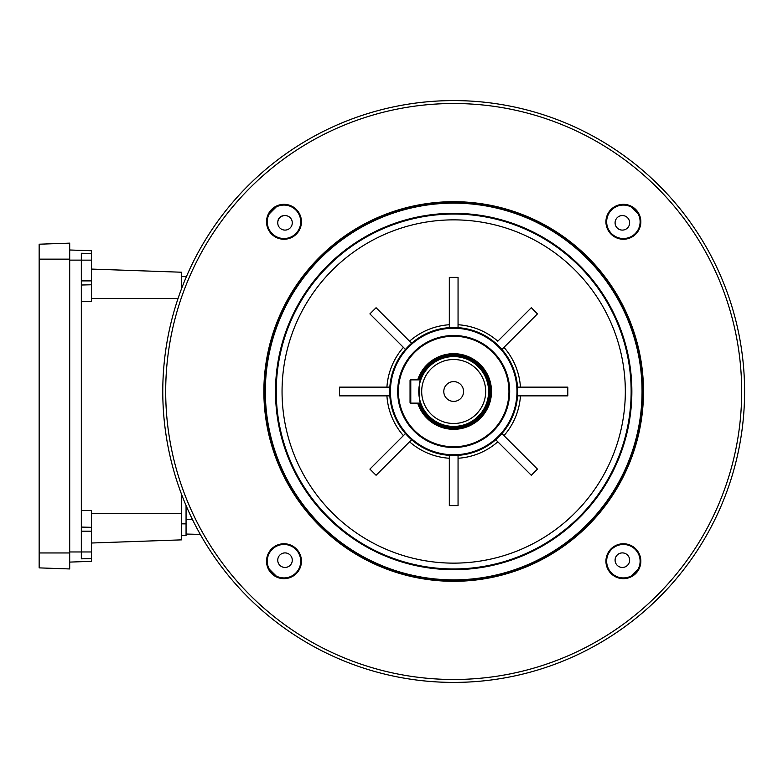 <?xml version="1.0" encoding="UTF-8"?>
<svg xmlns="http://www.w3.org/2000/svg" width="783" height="783" viewBox="0 0 783 783"><rect width="100%" height="100%" fill="white"/><g stroke="black" fill="none" stroke-linecap="round" stroke-linejoin="round"><path stroke-width="1.17" d="M463.575 391.5A9.895 9.895 0 0 0 453.69 381.605A9.895 9.895 0 0 0 443.795 391.5A9.895 9.895 0 0 0 453.69 401.395A9.895 9.895 0 0 0 463.575 391.5M419.698 403.137A35.93 35.93 0 0 0 489.61 391.5A35.93 35.93 0 0 0 419.698 379.863M419.238 379.863A36.361 36.361 0 0 1 490.05 391.5A36.361 36.361 0 0 1 419.238 403.137M453.69 423.495A31.995 31.995 0 0 0 485.685 391.5A31.995 31.995 0 0 0 453.69 359.505A31.995 31.995 0 0 0 421.685 391.5A31.995 31.995 0 0 0 453.69 423.495M453.69 356.588A34.912 34.912 0 0 1 488.592 391.5A34.912 34.912 0 0 1 453.69 426.412A34.912 34.912 0 0 1 418.778 391.5A34.912 34.912 0 0 1 453.69 356.588M420.774 403.137C418.592 403.871 418.592 379.148 420.774 379.863L410.781 379.863A0.724 0.724 0 0 0 410.047 380.587L410.047 402.413A0.724 0.724 0 0 0 410.781 403.137L420.774 403.137M277.896 221.344A6.107 6.107 0 0 1 283.534 215.707M635.219 209.971A16.727 16.727 0 0 0 611.562 209.971A16.727 16.727 0 0 0 611.562 233.628A16.727 16.727 0 0 0 635.219 233.628A16.727 16.727 0 0 0 635.219 209.971M611.043 234.137A17.451 17.451 0 0 1 611.043 209.453A17.451 17.451 0 0 1 635.727 209.453A17.451 17.451 0 0 1 635.727 234.137A17.451 17.451 0 0 1 611.043 234.137M659.384 185.796A290.904 290.904 0 0 1 659.384 597.204A290.904 290.904 0 0 1 247.986 597.204A290.904 290.904 0 0 1 247.986 185.796A290.904 290.904 0 0 1 659.384 185.796M250.041 595.139A287.997 287.997 0 0 0 657.329 595.139A287.997 287.997 0 0 0 657.329 187.861A287.997 287.997 0 0 0 250.041 187.861A287.997 287.997 0 0 0 250.041 595.139M295.817 209.971A16.727 16.727 0 0 0 272.161 209.971A16.727 16.727 0 0 0 272.161 233.628A16.727 16.727 0 0 0 295.817 233.628A16.727 16.727 0 0 0 295.817 209.971M271.642 234.137A17.451 17.451 0 0 1 271.642 209.453A17.451 17.451 0 0 1 296.326 209.453A17.451 17.451 0 0 1 296.326 234.137A17.451 17.451 0 0 1 271.642 234.137M295.817 549.372A16.727 16.727 0 0 0 272.161 549.372A16.727 16.727 0 0 0 272.161 573.029A16.727 16.727 0 0 0 295.817 573.029A16.727 16.727 0 0 0 295.817 549.372M271.642 573.548A17.451 17.451 0 0 1 271.642 548.863A17.451 17.451 0 0 1 296.326 548.863A17.451 17.451 0 0 1 296.326 573.548A17.451 17.451 0 0 1 271.642 573.548M635.219 549.372A16.727 16.727 0 0 0 611.562 549.372A16.727 16.727 0 0 0 611.562 573.029A16.727 16.727 0 0 0 635.219 573.029A16.727 16.727 0 0 0 635.219 549.372M611.043 573.548A17.451 17.451 0 0 1 611.043 548.863A17.451 17.451 0 0 1 635.727 548.863A17.451 17.451 0 0 1 635.727 573.548A17.451 17.451 0 0 1 611.043 573.548M587.906 257.284A189.819 189.819 0 0 1 587.906 525.716A189.819 189.819 0 0 1 319.464 525.716A189.819 189.819 0 0 1 319.464 257.284A189.819 189.819 0 0 1 587.906 257.284M587.397 257.793A189.085 189.085 0 0 1 587.397 525.207A189.085 189.085 0 0 1 319.983 525.207A189.085 189.085 0 0 1 319.983 257.793A189.085 189.085 0 0 1 587.397 257.793M320.501 524.688A188.36 188.36 0 0 0 586.878 524.688A188.36 188.36 0 0 0 586.878 258.312A188.36 188.36 0 0 0 320.501 258.312A188.36 188.36 0 0 0 320.501 524.688M327.695 517.494A178.181 178.181 0 0 1 327.695 265.506A178.181 178.181 0 0 1 579.674 265.506A178.181 178.181 0 0 1 579.674 517.494A178.181 178.181 0 0 1 327.695 517.494M579.166 266.024A177.447 177.447 0 0 0 328.214 266.024A177.447 177.447 0 0 0 328.214 516.976A177.447 177.447 0 0 0 579.166 516.976A177.447 177.447 0 0 0 579.166 266.024M567.802 387.135L567.802 395.865L517.534 395.865L517.534 387.135L567.802 387.135M537.461 469.105L531.295 475.271L495.747 439.733L501.923 433.567L537.461 469.105M458.055 505.612L449.325 505.612L449.325 455.354L458.055 455.354L458.055 505.612M411.623 439.733L376.085 475.271L369.909 469.105L405.457 433.567M339.577 395.865L339.577 387.135L389.836 387.135L389.836 395.865L339.577 395.865M369.909 313.895L376.085 307.729L411.623 343.267L405.457 349.433L369.909 313.895M449.325 277.388L458.055 277.388L458.055 327.646L449.325 327.646L449.325 277.388M458.055 324.739A66.907 66.907 0 0 1 497.812 341.202L531.295 307.729L537.461 313.895L501.923 349.433M498.937 346.243A64 64 0 0 1 498.937 436.757A64 64 0 0 1 408.432 436.757A64 64 0 0 1 408.432 346.243A64 64 0 0 1 498.937 346.243M408.951 436.239A63.276 63.276 0 0 0 498.428 436.239A63.276 63.276 0 0 0 498.428 346.761A63.276 63.276 0 0 0 408.951 346.761A63.276 63.276 0 0 0 408.951 436.239M449.325 324.739A66.907 66.907 0 0 0 409.568 341.202L411.623 343.267M409.568 441.798A66.907 66.907 0 0 0 449.325 458.261L449.325 455.354M414.09 431.1A55.994 55.994 0 0 1 414.09 351.9A55.994 55.994 0 0 1 493.28 351.9A55.994 55.994 0 0 1 493.28 431.1A55.994 55.994 0 0 1 414.09 431.1M492.771 352.419A55.27 55.27 0 0 0 414.608 352.419A55.27 55.27 0 0 0 414.608 430.581A55.27 55.27 0 0 0 492.771 430.581A55.27 55.27 0 0 0 492.771 352.419M417.701 379.863A37.819 37.819 0 0 1 480.429 364.761A37.819 37.819 0 0 1 480.429 418.239A37.819 37.819 0 0 1 417.701 403.137M418.474 403.137A37.095 37.095 0 0 0 479.91 417.731A37.095 37.095 0 0 0 479.91 365.269A37.095 37.095 0 0 0 418.474 379.863M638.155 569.065L631.255 575.965M276.125 575.965L269.225 569.065M269.225 213.935L276.125 207.035M631.255 207.035L638.155 213.935M200.301 534.398L186.06 534.045M285.012 552.906A7.272 7.272 0 0 0 277.74 560.178A7.272 7.272 0 0 0 285.012 567.45A7.272 7.272 0 0 0 292.284 560.178A7.272 7.272 0 0 0 285.012 552.906M615.086 560.178A7.272 7.272 0 0 0 622.358 567.45A7.272 7.272 0 0 0 629.63 560.178A7.272 7.272 0 0 0 622.358 552.906A7.272 7.272 0 0 0 615.086 560.178M622.358 230.094A7.272 7.272 0 0 0 629.63 222.822A7.272 7.272 0 0 0 622.358 215.55A7.272 7.272 0 0 0 615.086 222.822A7.272 7.272 0 0 0 622.358 230.094M292.284 222.822A7.272 7.272 0 0 0 285.012 215.55A7.272 7.272 0 0 0 277.74 222.822A7.272 7.272 0 0 0 285.012 230.094A7.272 7.272 0 0 0 292.284 222.822M186.06 277.485L186.06 276.595L181.695 276.595M181.695 535.494L186.06 535.494L186.06 505.515M81.334 510.447L91.513 510.594L91.513 561.333L69.697 562.096M91.513 531.187L81.334 531.187L81.334 558.837L91.513 558.582M91.513 269.078L181.695 272.23L181.695 288.33M81.334 530.894L81.334 281.205M81.334 301.641L91.513 301.494L91.513 284.767L81.334 285.022M181.695 539.859L91.513 543.01L181.695 539.859L181.695 494.67M69.697 249.992L91.513 250.756L91.513 284.767M91.513 551.956L69.697 551.966M91.513 252.351L91.513 253.506L81.334 253.252L81.334 280.901L91.513 280.901M39.15 244.208L39.15 567.881L69.697 568.947L69.697 243.141L39.15 244.208L69.697 243.141M419.854 403.137A35.783 35.783 0 0 0 489.473 391.5A35.783 35.783 0 0 0 419.854 379.863M575.055 270.135A171.634 171.634 0 0 0 332.325 270.135A171.634 171.634 0 0 0 332.325 512.865A171.634 171.634 0 0 0 575.055 512.865A171.634 171.634 0 0 0 575.055 270.135M503.988 347.378A66.907 66.907 0 0 1 520.45 387.135M520.45 395.865A66.907 66.907 0 0 1 503.988 435.622M497.812 441.798A66.907 66.907 0 0 1 458.055 458.261M403.392 435.622A66.907 66.907 0 0 1 386.919 395.865M386.919 387.135A66.907 66.907 0 0 1 403.392 347.378M186.06 519.491L192.53 519.658M410.047 380.587A0.724 0.724 0 0 1 410.781 379.863L410.781 403.137A0.724 0.724 0 0 1 410.047 402.413M181.695 523.856L186.06 523.856M91.513 513.677L181.695 513.677M91.513 298.411L178.084 298.411M81.334 260.122L69.697 260.122M91.513 527.321L81.334 527.076M91.513 260.142L81.334 260.142M39.15 259.144L69.697 259.144M39.15 552.955L69.697 552.955"/></g></svg>

